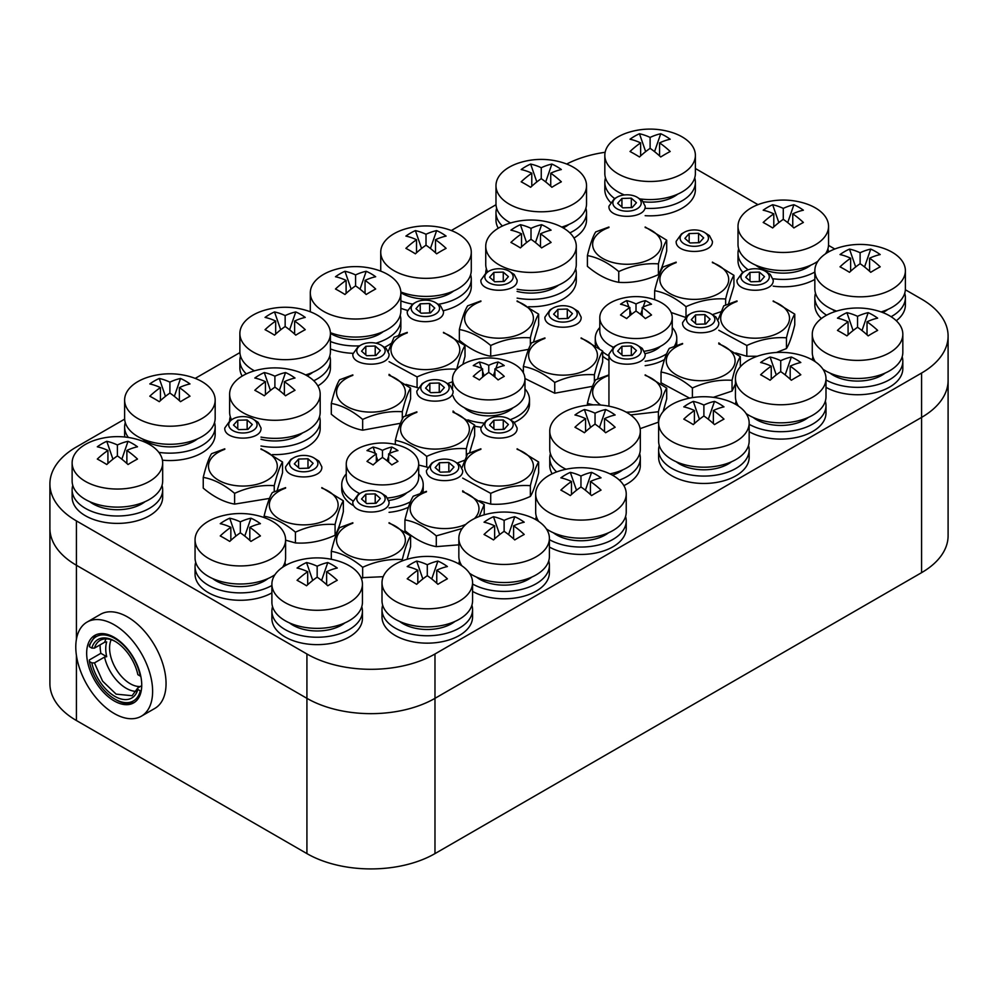 <?xml version="1.0" encoding="UTF-8"?>
<svg xmlns="http://www.w3.org/2000/svg" width="998" height="998" viewBox="0 0 998 998"><rect width="100%" height="100%" fill="white"/><g stroke="black" fill="none" stroke-linecap="round" stroke-linejoin="round"><path stroke-width="1.5" d="M124.663 419.123L76.422 446.979A90.544 52.283 0 0 0 49.9 483.943L49.9 528.304A90.544 52.283 0 0 0 76.422 565.267L306.922 698.338A90.544 52.283 0 0 0 434.978 698.338L921.578 417.401A90.544 52.283 0 0 0 948.1 380.438A90.544 52.283 0 0 1 921.578 417.401L434.978 698.338L434.978 853.602A90.544 52.283 180 0 1 306.922 853.602L76.422 720.531A90.544 52.283 180 0 1 49.9 683.555L49.9 528.304A90.544 52.283 0 0 0 76.422 565.267L76.422 639.269M49.9 483.943A90.544 52.283 0 0 0 76.422 520.906L306.922 653.989A90.544 52.283 0 0 0 434.978 653.989L921.578 373.04A90.544 52.283 0 0 0 948.1 336.077A90.544 52.283 0 0 0 921.578 299.113L905.361 289.744M834.802 249.013L828.527 245.383M757.969 204.652L695.381 168.512M605.15 152.282A90.544 52.283 0 0 0 566.689 164.034M496.018 204.727L451.321 230.526M239.907 352.593L195.209 378.392M645.17 208.283A45.272 26.135 0 0 0 695.381 182.297A45.272 26.135 0 0 0 694.72 177.869M605.487 177.869A45.272 26.135 0 0 0 604.825 182.297A45.272 26.135 0 0 0 614.668 198.565M645.17 215.68A45.272 26.135 0 0 0 695.381 189.695L695.381 182.297M604.825 182.297L604.825 189.695A45.272 26.135 0 0 0 610.339 202.182M622.465 194.136A34.406 19.86 0 0 0 623.7 195.047M643.473 201.796A34.406 19.86 0 0 0 677.742 194.136M755.636 265.106A34.406 19.86 0 0 0 810.925 265.106M563.209 227.906A34.406 19.86 0 0 0 568.897 224.438M517.114 291.404A34.406 19.86 0 0 0 558.655 285.066M400.847 292.701A34.406 19.86 0 0 0 453.653 290.979M330.425 333.369A34.406 19.86 0 0 0 383.22 331.648M612.473 475.198A34.406 19.86 0 0 0 622.69 469.896M676.245 461.762A34.406 19.86 0 0 0 731.534 461.762M753.078 417.401A34.406 19.86 0 0 0 808.368 417.401M829.912 373.04A34.406 19.86 0 0 0 885.201 373.04M832.469 309.467A34.406 19.86 0 0 0 835.413 311.463M882.806 312.574A34.406 19.86 0 0 0 887.758 309.467M289.52 622.939A34.406 19.86 0 0 0 344.809 622.939M399.649 621.455A34.406 19.86 0 0 0 454.938 621.455M476.483 577.094A34.406 19.86 0 0 0 531.772 577.094M553.316 532.732A34.406 19.86 0 0 0 608.593 532.732M307.097 375.772A34.406 19.86 0 0 0 312.798 372.304M261.002 439.27A34.406 19.86 0 0 0 302.544 432.932M142.252 438.846A34.406 19.86 0 0 0 197.542 438.846M212.686 578.578A34.406 19.86 0 0 0 267.975 578.578M89.758 501.682A34.406 19.86 0 0 0 145.047 501.682M773.051 278.741A45.272 26.135 0 0 0 814.842 272.017M828.502 251.97A45.272 26.135 0 0 0 827.903 248.839M738.657 248.839A45.272 26.135 0 0 0 738.009 253.28A45.272 26.135 0 0 0 748.176 269.784M773.213 286.152A45.272 26.135 0 0 0 814.842 279.415M738.009 253.28L738.009 260.665A45.272 26.135 0 0 0 742.849 272.429M569.87 232.871A45.272 26.135 0 0 0 586.537 212.611A45.272 26.135 0 0 0 585.876 208.183M496.642 208.183A45.272 26.135 0 0 0 495.981 212.611A45.272 26.135 0 0 0 502.406 226.035M573.987 238.06A45.272 26.135 0 0 0 586.537 220.009L586.537 212.611M495.981 212.611L495.981 220.009A45.272 26.135 0 0 0 498.276 228.23M517.114 298.115A45.272 26.135 0 0 0 576.283 273.24A45.272 26.135 0 0 0 575.634 268.799M486.4 268.799A45.272 26.135 0 0 0 485.739 273.015M528.578 306.735A45.272 26.135 0 0 0 576.283 280.625L576.283 273.24M400.859 300.885A45.272 26.135 0 0 0 412.636 304.128M438.396 304.29A45.272 26.135 0 0 0 471.281 279.153A45.272 26.135 0 0 0 470.632 274.712M400.859 308.282A45.272 26.135 0 0 0 407.371 310.366M443.411 310.677A45.272 26.135 0 0 0 471.281 286.551L471.281 279.153M330.425 341.541A45.272 26.135 0 0 0 359.567 345.857M375.872 343.187A45.272 26.135 0 0 0 400.859 319.809A45.272 26.135 0 0 0 400.198 315.38M330.425 348.938A45.272 26.135 0 0 0 352.88 353.304M384.667 347.242A45.272 26.135 0 0 0 390.979 343.499M398.601 335.353A45.272 26.135 0 0 0 400.859 327.207L400.859 319.809M619.359 480.113A45.272 26.135 0 0 0 640.317 458.07A45.272 26.135 0 0 0 639.656 453.628M550.422 453.628A45.272 26.135 0 0 0 549.761 458.07A45.272 26.135 0 0 0 556.635 471.917M623.862 485.614A45.272 26.135 0 0 0 640.317 465.455L640.317 458.07M549.761 458.07L549.761 465.455A45.272 26.135 0 0 0 552.131 473.801M659.266 445.495A45.272 26.135 0 0 0 658.618 449.936A45.272 26.135 0 0 0 671.879 468.411A45.272 26.135 0 0 0 721.217 474.087A45.272 26.135 0 0 0 749.161 449.936A45.272 26.135 0 0 0 748.5 445.495M658.618 449.936L658.618 457.321A45.272 26.135 0 0 0 671.879 475.809A45.272 26.135 0 0 0 721.217 481.473A45.272 26.135 0 0 0 749.161 457.321L749.161 449.936M749.161 424.312A45.272 26.135 0 0 0 798.338 429.651A45.272 26.135 0 0 0 825.995 405.575A45.272 26.135 0 0 0 825.334 401.134M736.1 401.134A45.272 26.135 0 0 0 735.501 404.277M749.161 431.71A45.272 26.135 0 0 0 798.338 437.049A45.272 26.135 0 0 0 825.995 412.972L825.995 405.575M825.995 379.964A45.272 26.135 0 0 0 875.171 385.29A45.272 26.135 0 0 0 902.828 361.214A45.272 26.135 0 0 0 902.167 356.785M812.933 356.785A45.272 26.135 0 0 0 812.335 359.916M825.995 387.349A45.272 26.135 0 0 0 875.171 392.688A45.272 26.135 0 0 0 902.828 368.611L902.828 361.214M891.077 316.703A45.272 26.135 0 0 0 905.386 297.641A45.272 26.135 0 0 0 904.724 293.2M815.491 293.2A45.272 26.135 0 0 0 814.842 297.641A45.272 26.135 0 0 0 826.581 315.206M896.291 320.745A45.272 26.135 0 0 0 905.386 305.026L905.386 297.641M814.842 297.641L814.842 305.026A45.272 26.135 0 0 0 821.366 318.549M272.541 606.672A45.272 26.135 0 0 0 271.893 611.1A45.272 26.135 0 0 0 285.154 629.588A45.272 26.135 0 0 0 334.492 635.252A45.272 26.135 0 0 0 362.436 611.1A45.272 26.135 0 0 0 361.775 606.672M271.893 611.1L271.893 618.498A45.272 26.135 0 0 0 285.154 636.986A45.272 26.135 0 0 0 334.492 642.65A45.272 26.135 0 0 0 362.436 618.498L362.436 611.1M382.671 605.187A45.272 26.135 0 0 0 382.009 609.628A45.272 26.135 0 0 0 395.27 628.104A45.272 26.135 0 0 0 444.609 633.78A45.272 26.135 0 0 0 472.565 609.628A45.272 26.135 0 0 0 471.904 605.187M382.009 609.628L382.009 617.014A45.272 26.135 0 0 0 395.27 635.501A45.272 26.135 0 0 0 444.609 641.165A45.272 26.135 0 0 0 472.565 617.014L472.565 609.628M472.565 584.005A45.272 26.135 0 0 0 521.742 589.344A45.272 26.135 0 0 0 549.399 565.267A45.272 26.135 0 0 0 548.738 560.826M459.504 560.826A45.272 26.135 0 0 0 458.905 563.97M472.565 591.402A45.272 26.135 0 0 0 521.742 596.742A45.272 26.135 0 0 0 549.399 572.665L549.399 565.267M549.399 539.656A45.272 26.135 0 0 0 598.575 544.983A45.272 26.135 0 0 0 626.233 520.906A45.272 26.135 0 0 0 625.571 516.477M536.338 516.477A45.272 26.135 0 0 0 535.739 519.609M549.399 547.041A45.272 26.135 0 0 0 598.575 552.381A45.272 26.135 0 0 0 626.233 528.304L626.233 520.906M313.759 380.737A45.272 26.135 0 0 0 330.425 360.478A45.272 26.135 0 0 0 329.764 356.036M240.53 356.036A45.272 26.135 0 0 0 239.869 360.478A45.272 26.135 0 0 0 246.294 373.888M317.875 385.927A45.272 26.135 0 0 0 330.425 367.875L330.425 360.478M239.869 360.478L239.869 367.875A45.272 26.135 0 0 0 242.177 376.096M261.002 445.981A45.272 26.135 0 0 0 320.183 421.106A45.272 26.135 0 0 0 319.522 416.665M230.288 416.665A45.272 26.135 0 0 0 229.627 420.882M272.466 454.589A45.272 26.135 0 0 0 320.183 428.491L320.183 421.106M158.819 452.356A45.272 26.135 0 0 0 215.169 427.019A45.272 26.135 0 0 0 214.52 422.578M125.286 422.578A45.272 26.135 0 0 0 124.625 427.019A45.272 26.135 0 0 0 128.418 437.486M162.424 460.19A45.272 26.135 0 0 0 215.169 434.404L215.169 427.019M124.625 427.019L124.625 434.404A45.272 26.135 0 0 0 124.85 437.024M195.708 562.311A45.272 26.135 0 0 0 195.059 566.739A45.272 26.135 0 0 0 208.32 585.227A45.272 26.135 0 0 0 271.893 585.489M285.553 565.442A45.272 26.135 0 0 0 284.941 562.311M195.059 566.739L195.059 574.137A45.272 26.135 0 0 0 208.32 592.625A45.272 26.135 0 0 0 271.893 592.874M72.779 485.415A45.272 26.135 0 0 0 72.13 489.856A45.272 26.135 0 0 0 85.379 508.344A45.272 26.135 0 0 0 134.73 514.007A45.272 26.135 0 0 0 162.674 489.856A45.272 26.135 0 0 0 162.013 485.415M72.13 489.856L72.13 497.254A45.272 26.135 0 0 0 85.379 515.729A45.272 26.135 0 0 0 134.73 521.405A45.272 26.135 0 0 0 162.674 497.254L162.674 489.856M602.667 351.82A40.743 23.528 0 0 0 607.208 354.926A40.743 23.528 0 0 0 608.942 355.874M645.17 361.226A40.743 23.528 0 0 0 666.602 353.841M674.361 346.269A40.743 23.528 0 0 0 676.769 338.297A40.743 23.528 0 0 0 672.24 327.519M599.798 327.519A40.743 23.528 0 0 0 595.27 338.297A40.743 23.528 0 0 0 599.124 348.29M602.667 356.249A40.743 23.528 0 0 0 607.208 359.367A40.743 23.528 0 0 0 608.942 360.315M645.17 365.655A40.743 23.528 0 0 0 664.518 359.554M676.494 345.458A40.743 23.528 0 0 0 676.769 342.738L676.769 338.297M595.27 338.297L595.27 342.738A40.743 23.528 0 0 0 595.594 345.695M611.724 346.406A28.069 16.205 0 0 0 612.934 347.516M645.145 353.616A28.069 16.205 0 0 0 660.314 346.406M464.457 407.77A28.069 16.205 0 0 0 513.059 407.77M358.17 492.8A28.069 16.205 0 0 0 359.33 493.848M388.871 500.46A28.069 16.205 0 0 0 406.772 492.8M467.875 419.859A40.743 23.528 0 0 0 483.132 422.965M510.19 419.671A40.743 23.528 0 0 0 529.501 399.662A40.743 23.528 0 0 0 524.973 388.883M453.08 411.026A40.743 23.528 0 0 0 454.452 412.349M474.624 426.158A40.743 23.528 0 0 0 480.949 427.181M514.319 422.416A40.743 23.528 0 0 0 529.501 404.09L529.501 399.662M389.058 507.895A40.743 23.528 0 0 0 410.465 501.782M420.37 493.324A40.743 23.528 0 0 0 423.214 484.679A40.743 23.528 0 0 0 418.686 473.9M346.256 473.9A40.743 23.528 0 0 0 341.728 484.679A40.743 23.528 0 0 0 352.93 500.884M389.058 512.336A40.743 23.528 0 0 0 408.456 507.234M422.803 492.476A40.743 23.528 0 0 0 423.214 489.12L423.214 484.679M341.728 484.679L341.728 489.12A40.743 23.528 0 0 0 352.83 505.262M608.942 227.02L595.694 231.923C592.937 236.326 590.18 244.211 587.41 255.588C597.839 257.434 608.281 262.761 618.76 271.568C631.934 265.543 645.157 262.985 658.406 263.871C661.163 252.544 663.932 244.647 666.701 240.206L645.17 226.983M645.17 227.507A34.406 19.86 180 0 1 659.666 238.073A34.406 19.86 180 0 1 640.479 262.699A34.406 19.86 180 0 1 596.492 253.529A34.406 19.86 180 0 1 608.942 227.507M587.41 255.588L587.41 266.341C597.839 275.124 608.281 280.45 618.76 282.322C631.934 283.232 645.145 280.675 658.406 274.625C661.163 270.233 663.932 262.337 666.701 250.96L666.701 240.206M618.76 282.322L618.76 271.568M658.406 274.625L658.406 263.871M676.17 262.137L662.922 267.04C660.165 271.444 657.408 279.328 654.638 290.705C665.067 292.551 675.521 297.878 686 306.685C699.161 300.66 712.385 298.103 725.633 298.988C728.39 287.661 731.16 279.764 733.929 275.323L712.397 262.1M712.397 262.636A34.406 19.86 180 0 1 726.906 273.19A34.406 19.86 180 0 1 707.707 297.816A34.406 19.86 180 0 1 663.72 288.647A34.406 19.86 180 0 1 676.17 262.636M728.54 303.854L733.929 286.077L733.929 275.323M712.422 314.632L720.855 311.75M671.13 312.499L685.152 317.264M654.638 299.687L654.638 290.705M686 316.528L686 306.685M725.633 305.039L725.633 298.988M718.797 330.263L746.816 345.495C759.989 339.47 773.2 336.912 786.461 337.811C789.218 326.471 791.988 318.587 794.757 314.145L773.213 300.922M773.213 301.446A34.406 19.86 180 0 1 787.721 312.012A34.406 19.86 180 0 1 768.535 336.625A34.406 19.86 180 0 1 724.548 327.469A34.406 19.86 180 0 1 736.998 301.446M718.086 319.759L723.75 305.85L736.998 300.947M776.369 352.494L786.461 348.564C789.218 344.16 791.988 336.276 794.757 324.899L794.757 314.145M735.638 352.955L746.816 356.249L757.357 356.236M718.797 342.925L720.157 343.961M746.816 356.249L746.816 345.495M786.461 348.564L786.461 337.811M682.582 343.462L669.334 348.364C666.577 352.768 663.807 360.652 661.038 372.029C671.467 373.876 681.921 379.203 692.4 388.01C705.561 381.985 718.785 379.427 732.045 380.313C734.802 368.986 737.559 361.089 740.329 356.648L718.797 343.424M718.797 343.961A34.406 19.86 180 0 1 733.305 354.515A34.406 19.86 180 0 1 714.106 379.14A34.406 19.86 180 0 1 670.132 369.971A34.406 19.86 180 0 1 682.582 343.961M713.32 397.341L732.045 391.066L735.451 383.906M661.038 372.029L661.038 382.783L689.568 398.152M692.4 397.641L692.4 388.01M740.329 366.815L740.329 356.648M732.045 391.066L732.045 380.313M608.942 374.886L595.694 379.789C592.937 384.18 590.18 392.077 587.41 403.454L593.249 404.876M630.611 414.943L658.406 411.737C661.163 400.398 663.932 392.513 666.701 388.072L645.17 374.849M645.17 375.373A34.406 19.86 180 0 1 659.666 385.939A34.406 19.86 180 0 1 626.145 412.124M600.759 405.076A34.406 19.86 180 0 1 608.942 375.373M640.117 428.666L658.643 422.104M663.134 411.6L666.701 398.826L666.701 388.072M587.41 405.25L587.41 403.454M658.406 422.491L658.406 411.737M544.92 337.923L531.672 342.813C528.915 347.217 526.158 355.101 523.376 366.491C533.805 368.324 544.259 373.651 554.738 382.459C567.912 376.446 581.123 373.876 594.384 374.774C597.141 363.434 599.898 355.55 602.667 351.109L581.135 337.885M581.135 338.409A34.406 19.86 180 0 1 595.644 348.976A34.406 19.86 180 0 1 576.457 373.589A34.406 19.86 180 0 1 532.47 364.432A34.406 19.86 180 0 1 544.92 338.409M597.54 378.978L602.667 361.862L602.667 351.109M524.96 378.529L554.738 393.212L592.538 386.326M523.376 372.853L523.376 366.491M554.738 393.212L554.738 382.459M594.384 382.172L594.384 374.774M480.886 300.947L467.638 305.85C464.893 310.253 462.124 318.137 459.354 329.515C469.784 331.361 480.238 336.688 490.717 345.495C503.878 339.47 517.101 336.912 530.362 337.811C533.107 326.471 535.876 318.587 538.646 314.145L517.114 300.922M517.114 301.446A34.406 19.86 180 0 1 531.622 312.012A34.406 19.86 180 0 1 512.423 336.625A34.406 19.86 180 0 1 468.436 327.469A34.406 19.86 180 0 1 480.886 301.446M533.518 342.015L538.646 324.899L538.646 314.145M459.354 329.515L459.354 340.268C469.784 349.051 480.238 354.377 490.717 356.249L528.503 349.362M490.717 356.249L490.717 345.495M530.362 345.208L530.362 337.811M389.058 361.675L417.077 376.92C430.25 370.894 443.461 368.337 456.722 369.235C459.479 357.895 462.249 349.999 465.018 345.558L443.474 332.334M443.474 332.87A34.406 19.86 180 0 1 457.982 343.424A34.406 19.86 180 0 1 438.796 368.05A34.406 19.86 180 0 1 394.809 358.881A34.406 19.86 180 0 1 407.259 332.87M388.347 351.171L394.01 337.274L407.259 332.371M462.897 364.345L465.018 356.311L465.018 345.558M405.899 384.38L417.8 387.711M447.653 383.569L452.531 381.747M389.058 374.35L390.418 375.385M417.077 387.673L417.077 376.92M352.83 374.886L339.594 379.789C336.837 384.18 334.068 392.077 331.299 403.454C341.728 405.288 352.182 410.615 362.661 419.434C375.822 413.409 389.045 410.839 402.306 411.737C405.063 400.398 407.82 392.513 410.59 388.072L389.058 374.849M389.058 375.373A34.406 19.86 180 0 1 403.566 385.939A34.406 19.86 180 0 1 384.367 410.552A34.406 19.86 180 0 1 340.393 401.396A34.406 19.86 180 0 1 352.83 375.373M405.462 415.954L410.59 398.826L410.59 388.072M331.299 403.454L331.299 414.207C341.728 422.99 352.182 428.317 362.661 430.188L400.46 423.289M362.661 430.188L362.661 419.434M402.306 419.135L402.306 411.737M416.865 411.85L403.616 416.752C400.859 421.144 398.102 429.04 395.333 440.417C405.749 442.264 416.203 447.591 426.682 456.398C439.856 450.372 453.067 447.803 466.328 448.701C469.085 437.361 471.842 429.477 474.624 425.036L453.08 411.812M453.08 412.336A34.406 19.86 180 0 1 467.588 422.903A34.406 19.86 180 0 1 448.401 447.528A34.406 19.86 180 0 1 404.415 438.359A34.406 19.86 180 0 1 416.865 412.336M469.497 452.917L474.624 435.789L474.624 425.036M418.686 465.043L427.406 467.189M457.259 463.047L464.482 460.265M395.333 444.434L395.333 440.417M426.682 467.151L426.682 456.398M466.328 456.111L466.328 448.701M462.685 478.117L490.717 493.361C503.878 487.336 517.101 484.779 530.362 485.677C533.107 474.337 535.876 466.44 538.646 461.999L517.114 448.788M517.114 449.312A34.406 19.86 180 0 1 531.622 459.878A34.406 19.86 180 0 1 512.423 484.492A34.406 19.86 180 0 1 468.436 475.322A34.406 19.86 180 0 1 480.886 449.312M461.987 467.625L467.638 453.716L480.886 448.813M479.527 500.821L490.717 504.115C503.878 505.025 517.101 502.468 530.362 496.43C533.107 492.026 535.876 484.142 538.646 472.753L538.646 461.999M462.685 490.791L464.058 491.827M490.717 504.115L490.717 493.361M530.362 496.43L530.362 485.677M426.47 491.328L413.222 496.231C410.465 500.622 407.708 508.518 404.926 519.896C415.355 521.729 425.809 527.056 436.288 535.876L462.186 528.478M479.14 516.515L484.217 504.514L462.685 491.29M462.685 491.814A34.406 19.86 180 0 1 477.194 502.381A34.406 19.86 180 0 1 474.437 518.586M465.916 524.287A34.406 19.86 180 0 1 416.403 520.12A34.406 19.86 180 0 1 426.47 491.814M404.926 519.896L404.926 530.649C415.355 539.431 425.809 544.758 436.288 546.63L458.843 544.833M436.288 546.63L436.288 535.876M484.217 514.843L484.217 504.514M352.83 522.752L339.594 527.643C336.837 532.046 334.068 539.93 331.299 551.32C341.728 553.154 352.182 558.481 362.661 567.288C375.822 561.263 389.045 558.705 402.306 559.604C405.063 548.264 407.82 540.38 410.59 535.938L389.058 522.715M389.058 523.239A34.406 19.86 180 0 1 403.566 533.805A34.406 19.86 180 0 1 384.367 558.418A34.406 19.86 180 0 1 340.393 549.262A34.406 19.86 180 0 1 352.83 523.239M407.084 559.292L410.59 546.692L410.59 535.938M361.039 577.705L383.22 576.694M331.299 559.279L331.299 551.32M362.661 578.042L362.661 567.288M402.306 560.876L402.306 559.604M285.603 487.635L272.367 492.525C269.61 496.929 266.84 504.813 264.071 516.203C274.5 518.037 284.954 523.364 295.433 532.171C308.594 526.146 321.818 523.588 335.079 524.486C337.835 513.147 340.592 505.262 343.362 500.821L321.83 487.598M321.83 488.122A34.406 19.86 180 0 1 336.338 498.688A34.406 19.86 180 0 1 317.139 523.301A34.406 19.86 180 0 1 273.153 514.145A34.406 19.86 180 0 1 285.603 488.122M285.603 540.168L295.433 542.924C308.594 543.848 321.818 541.278 335.079 535.24C337.835 530.836 340.592 522.952 343.362 511.575L343.362 500.821M264.071 517.538L264.071 516.203M295.433 542.924L295.433 532.171M335.079 535.24L335.079 524.486M224.787 448.813L211.539 453.716C208.782 458.119 206.012 466.004 203.243 477.381C213.672 479.227 224.126 484.554 234.605 493.361C247.778 487.336 260.989 484.779 274.25 485.677C277.007 474.337 279.764 466.44 282.534 461.999L261.002 448.788M261.002 449.312A34.406 19.86 180 0 1 275.51 459.878A34.406 19.86 180 0 1 256.311 484.492A34.406 19.86 180 0 1 212.337 475.322A34.406 19.86 180 0 1 224.787 449.312M277.145 490.529L282.534 472.753L282.534 461.999M203.243 477.381L203.243 488.134C213.672 496.917 224.126 502.244 234.605 504.115L269.46 498.426M234.605 504.115L234.605 493.361M274.25 491.715L274.25 485.677M137.849 689.443A33.77 19.498 -120 0 1 114.832 696.355A33.77 19.498 -120 0 1 91.828 662.884L94.448 662.909L102.582 681.123L116.117 694.134L132.098 695.718L137.799 687.946L137.849 689.443L140.294 690.865A37.126 21.432 60 0 1 114.832 699.087A37.126 21.432 60 0 1 89.383 661.462L89.346 659.965L100.86 653.316L106.699 656.684A30.963 17.877 60 0 1 106.699 641.901L104.553 642.288L94.448 648.126L91.828 648.101L89.383 646.679A37.126 21.432 60 0 1 114.832 638.458A37.126 21.432 60 0 1 140.294 676.083L140.755 676.083M94.448 662.909L104.553 657.071A31.961 18.451 -120 0 0 126.235 688.296A31.961 18.451 -120 0 0 136.339 691.377M141.728 685.676L137.799 687.946M140.319 686.487A29.154 16.829 60 0 1 130.202 683.705A29.154 16.829 60 0 1 111.19 639.718M104.553 657.071L106.699 656.684M106.013 638.857L104.553 642.288M89.383 646.679L89.346 645.182L95.708 634.915M254.789 420.333A14.184 8.196 180 0 1 251.434 431.336A14.184 8.196 180 0 1 232.185 430.175A14.184 8.196 180 0 1 232.858 418.998A14.184 8.196 180 0 1 252.931 418.998A14.184 8.196 180 0 1 254.789 420.333M252.931 418.998L258.07 422.291L261.002 427.992C262.125 441.49 223.664 441.49 224.787 427.992L230.089 420.607L232.858 418.998M315.618 459.142A14.184 8.196 180 0 1 312.262 470.145A14.184 8.196 180 0 1 293.013 468.985A14.184 8.196 180 0 1 293.686 457.82A14.184 8.196 180 0 1 313.746 457.82A14.184 8.196 180 0 1 315.618 459.142M313.746 457.82L318.898 461.113L321.83 466.815C322.953 480.3 284.492 480.3 285.603 466.815L290.917 459.417L293.686 457.82M382.845 494.26A14.184 8.196 180 0 1 379.49 505.262A14.184 8.196 180 0 1 360.241 504.102A14.184 8.196 180 0 1 360.914 492.937A14.184 8.196 180 0 1 380.974 492.937A14.184 8.196 180 0 1 382.845 494.26M380.974 492.937L386.126 496.231L389.058 501.932C390.181 515.417 351.72 515.417 352.83 501.932L358.145 494.534L360.914 492.937M456.473 462.835A14.184 8.196 180 0 1 453.117 473.85A14.184 8.196 180 0 1 433.868 472.678A14.184 8.196 180 0 1 434.542 461.513A14.184 8.196 180 0 1 454.614 461.513A14.184 8.196 180 0 1 456.473 462.835M454.614 461.513L459.754 464.806L462.685 470.507C463.808 483.993 425.348 483.993 426.47 470.507L431.772 463.109L434.542 461.513M510.889 420.333A14.184 8.196 180 0 1 507.545 431.336A14.184 8.196 180 0 1 488.296 430.175A14.184 8.196 180 0 1 488.97 418.998A14.184 8.196 180 0 1 509.03 418.998A14.184 8.196 180 0 1 510.889 420.333M509.03 418.998L514.182 422.291L517.114 427.992C518.236 441.49 479.764 441.49 480.886 427.992L486.188 420.607L488.97 418.998M446.867 383.369A14.184 8.196 180 0 1 443.511 394.372A14.184 8.196 180 0 1 424.262 393.212A14.184 8.196 180 0 1 424.936 382.034A14.184 8.196 180 0 1 445.008 382.034A14.184 8.196 180 0 1 446.867 383.369M445.008 382.034L450.148 385.328L453.08 391.029C454.202 404.514 415.742 404.514 416.865 391.029L422.166 383.644L424.936 382.034M382.845 346.393A14.184 8.196 180 0 1 379.49 357.409A14.184 8.196 180 0 1 360.241 356.236A14.184 8.196 180 0 1 360.914 345.071A14.184 8.196 180 0 1 380.974 345.071A14.184 8.196 180 0 1 382.845 346.393M380.974 345.071L386.126 348.364L389.058 354.065C390.181 367.551 351.72 367.551 352.83 354.065L358.145 346.668L360.914 345.071M437.261 303.891A14.184 8.196 180 0 1 433.918 314.894A14.184 8.196 180 0 1 414.657 313.734A14.184 8.196 180 0 1 415.33 302.556A14.184 8.196 180 0 1 435.402 302.556A14.184 8.196 180 0 1 437.261 303.891M435.402 302.556L440.555 305.85L443.474 311.551C444.597 325.049 406.136 325.049 407.259 311.551L412.561 304.165L415.33 302.556M510.889 272.466A14.184 8.196 180 0 1 507.545 283.469A14.184 8.196 180 0 1 488.296 282.309A14.184 8.196 180 0 1 488.97 271.144A14.184 8.196 180 0 1 509.03 271.144A14.184 8.196 180 0 1 510.889 272.466M509.03 271.144L514.182 274.438L517.114 280.139C518.236 293.624 479.764 293.624 480.886 280.139L486.188 272.741L488.97 271.144M574.923 309.43A14.184 8.196 180 0 1 571.567 320.445A14.184 8.196 180 0 1 552.318 319.273A14.184 8.196 180 0 1 552.992 308.108A14.184 8.196 180 0 1 573.064 308.108A14.184 8.196 180 0 1 574.923 309.43M573.064 308.108L578.204 311.401L581.135 317.102C582.258 330.588 543.798 330.588 544.92 317.102L550.222 309.704L552.992 308.108M638.945 346.393A14.184 8.196 180 0 1 635.601 357.409A14.184 8.196 180 0 1 616.352 356.236A14.184 8.196 180 0 1 617.026 345.071A14.184 8.196 180 0 1 637.086 345.071A14.184 8.196 180 0 1 638.945 346.393M637.086 345.071L642.238 348.364L645.17 354.065C646.28 367.551 607.819 367.551 608.942 354.065L614.244 346.668L617.026 345.071M712.584 314.981A14.184 8.196 180 0 1 709.229 325.984A14.184 8.196 180 0 1 689.98 324.824A14.184 8.196 180 0 1 690.653 313.646A14.184 8.196 180 0 1 710.713 313.646A14.184 8.196 180 0 1 712.584 314.981M710.713 313.646L715.865 316.94L718.797 322.641C719.92 336.139 681.459 336.139 682.582 322.641L687.884 315.256L690.653 313.646M767 272.466A14.184 8.196 180 0 1 763.657 283.469A14.184 8.196 180 0 1 744.408 282.309A14.184 8.196 180 0 1 745.069 271.144A14.184 8.196 180 0 1 765.142 271.144A14.184 8.196 180 0 1 767 272.466M765.142 271.144L770.294 274.438L773.213 280.139C774.336 293.624 735.875 293.624 736.998 280.139L742.3 272.741L745.069 271.144M706.172 233.657A14.184 8.196 180 0 1 702.829 244.66A14.184 8.196 180 0 1 683.58 243.5A14.184 8.196 180 0 1 684.254 232.322A14.184 8.196 180 0 1 704.314 232.322A14.184 8.196 180 0 1 706.172 233.657M704.314 232.322L709.466 235.615L712.397 241.316C713.508 254.814 675.047 254.814 676.17 241.316L681.472 233.931L684.254 232.322M638.945 198.54A14.184 8.196 180 0 1 635.601 209.543A14.184 8.196 180 0 1 616.352 208.382A14.184 8.196 180 0 1 617.026 197.205A14.184 8.196 180 0 1 637.086 197.205A14.184 8.196 180 0 1 638.945 198.54M637.086 197.205L642.238 200.498L645.17 206.199C646.28 219.697 607.819 219.697 608.942 206.199L614.244 198.814L617.026 197.205M408.082 449.225A36.215 20.908 180 0 1 418.686 464.008A36.215 20.908 180 0 1 382.471 484.916A36.215 20.908 180 0 1 346.256 464.008A36.215 20.908 180 0 1 365.48 445.545A57.946 57.946 0 0 1 399.45 445.545A36.215 20.908 180 0 1 408.082 449.225M391.815 464.943A57.784 33.358 -120 0 0 382.471 457.446A57.784 33.358 120 0 0 373.115 464.943A57.273 14.833 -139.1 0 0 366.977 461.4A57.784 33.358 -60 0 1 376.321 453.903A57.784 33.358 -120 0 0 366.977 450.597A57.273 44.349 -89.9 0 1 373.115 447.054A57.784 33.358 60 0 1 382.471 450.348A57.784 33.358 -60 0 1 391.815 447.054A57.273 44.349 89.9 0 1 397.965 450.597A57.784 33.358 120 0 0 388.621 453.903A57.784 33.358 60 0 1 397.965 461.4A57.273 14.833 139.1 0 0 391.815 464.943M418.686 464.008L418.686 477.294A36.215 20.908 180 0 1 387.711 497.977M359.779 493.586A36.215 20.908 180 0 1 346.256 477.294L346.256 464.008M514.369 364.208A36.215 20.908 180 0 1 524.973 378.991A36.215 20.908 180 0 1 488.758 399.899A36.215 20.908 180 0 1 452.531 378.991A36.215 20.908 180 0 1 471.767 360.528A57.946 57.946 0 0 1 505.736 360.515A36.215 20.908 180 0 1 514.369 364.208M498.102 379.926A57.784 33.358 -120 0 0 488.758 372.429A57.784 33.358 120 0 0 479.402 379.926A57.273 14.833 -139.1 0 0 473.264 376.371A57.784 33.358 -60 0 1 482.608 368.873A57.784 33.358 -120 0 0 473.264 365.58A57.273 44.349 -89.9 0 1 479.402 362.024A57.784 33.358 60 0 1 488.758 365.33A57.784 33.358 -60 0 1 498.102 362.024A57.273 44.349 89.9 0 1 504.252 365.58A57.784 33.358 120 0 0 494.908 368.873A57.784 33.358 60 0 1 504.252 376.371A57.273 14.833 139.1 0 0 498.102 379.926M524.973 378.991L524.973 392.264A36.215 20.908 180 0 1 491.902 413.097A36.215 20.908 180 0 1 453.08 395.882M661.624 302.843A36.215 20.908 180 0 1 672.24 317.626A36.215 20.908 180 0 1 636.013 338.534A36.215 20.908 180 0 1 599.798 317.626A36.215 20.908 180 0 1 619.022 299.163A57.946 57.946 0 0 1 653.004 299.151A36.215 20.908 180 0 1 661.624 302.843M645.369 318.562A57.784 33.358 -120 0 0 636.013 311.064A57.784 33.358 120 0 0 626.669 318.562A57.273 14.833 -139.1 0 0 620.519 315.006A57.784 33.358 -60 0 1 629.875 307.509A57.784 33.358 -120 0 0 620.519 304.215A57.273 44.349 -89.9 0 1 626.669 300.66A57.784 33.358 60 0 1 636.013 303.966A57.784 33.358 -60 0 1 645.369 300.66A57.273 44.349 89.9 0 1 651.519 304.215A57.784 33.358 120 0 0 642.163 307.509A57.784 33.358 60 0 1 651.519 315.006A57.273 14.833 139.1 0 0 645.369 318.562M672.24 317.626L672.24 330.899A36.215 20.908 180 0 1 644.483 351.234M613.371 347.217A36.215 20.908 180 0 1 599.798 330.899L599.798 317.626M138.622 439.819A45.272 26.135 180 0 1 149.413 444.422A45.272 26.135 180 0 1 162.674 462.91A45.272 26.135 180 0 1 117.402 489.045A45.272 26.135 180 0 1 72.13 462.91A45.272 26.135 180 0 1 96.157 439.819A72.442 72.442 0 0 1 138.635 439.819M128.018 464.519A72.13 41.642 -120 0 0 117.402 455.911A72.13 41.642 120 0 0 106.774 464.519A71.557 18.538 -139.1 0 0 97.305 459.055A72.13 41.642 -60 0 1 107.921 450.447A72.13 41.642 -120 0 0 97.305 446.792A71.557 55.414 -89.9 0 1 106.774 441.316A72.13 41.642 60 0 1 117.402 444.971A72.13 41.642 -60 0 1 128.018 441.316A71.557 55.414 89.9 0 1 137.499 446.792A72.13 41.642 120 0 0 126.871 450.447A72.13 41.642 60 0 1 137.499 459.055A71.557 18.538 139.1 0 0 128.018 464.519M162.674 462.91L162.674 480.986A45.272 26.135 180 0 1 117.402 507.121A45.272 26.135 180 0 1 72.13 480.986L72.13 462.91M272.342 521.318A45.272 26.135 180 0 1 285.603 539.793A45.272 26.135 180 0 1 240.331 565.941A45.272 26.135 180 0 1 195.059 539.793A45.272 26.135 180 0 1 219.086 516.715A72.442 72.442 0 0 1 261.563 516.715A45.272 26.135 180 0 1 272.342 521.318M250.947 541.415A72.13 41.642 -120 0 0 240.331 532.807A72.13 41.642 120 0 0 229.715 541.415A71.557 18.538 -139.1 0 0 220.234 535.938A72.13 41.642 -60 0 1 230.85 527.331A72.13 41.642 -120 0 0 220.234 523.676A71.557 55.414 -89.9 0 1 229.715 518.212A72.13 41.642 60 0 1 240.331 521.854A72.13 41.642 -60 0 1 250.947 518.212A71.557 55.414 89.9 0 1 260.428 523.676A72.13 41.642 120 0 0 249.812 527.331A72.13 41.642 60 0 1 260.428 535.938A71.557 18.538 139.1 0 0 250.947 541.415M285.603 539.793L285.603 557.87A45.272 26.135 180 0 1 282.559 567.301M274.937 574.723A45.272 26.135 180 0 1 224.787 582.42A45.272 26.135 180 0 1 195.059 557.87L195.059 539.793M201.908 381.585A45.272 26.135 180 0 1 215.169 400.061A45.272 26.135 180 0 1 169.897 426.208A45.272 26.135 180 0 1 124.625 400.061A45.272 26.135 180 0 1 148.665 376.982A72.442 72.442 0 0 1 191.129 376.982A45.272 26.135 180 0 1 201.908 381.585M180.526 401.683A72.13 41.642 -120 0 0 169.897 393.075A72.13 41.642 120 0 0 159.281 401.683A71.557 18.538 -139.1 0 0 149.8 396.206A72.13 41.642 -60 0 1 160.429 387.598A72.13 41.642 -120 0 0 149.8 383.943A71.557 55.414 -89.9 0 1 159.281 378.479A72.13 41.642 60 0 1 169.897 382.134A72.13 41.642 -60 0 1 180.526 378.479A71.557 55.414 89.9 0 1 189.994 383.943A72.13 41.642 120 0 0 179.378 387.598A72.13 41.642 60 0 1 189.994 396.206A71.557 18.538 139.1 0 0 180.526 401.683M215.169 400.061L215.169 418.137A45.272 26.135 180 0 1 169.897 444.285A45.272 26.135 180 0 1 124.625 418.137L124.625 400.061M306.922 375.672A45.272 26.135 180 0 1 320.183 394.148A45.272 26.135 180 0 1 274.899 420.295A45.272 26.135 180 0 1 229.627 394.148A45.272 26.135 180 0 1 253.667 371.069A72.442 72.442 0 0 1 296.132 371.069A45.272 26.135 180 0 1 306.922 375.672M285.528 395.769A72.13 41.642 -120 0 0 274.899 387.162A72.13 41.642 120 0 0 264.283 395.769A71.557 18.538 -139.1 0 0 254.814 390.293A72.13 41.642 -60 0 1 265.431 381.685A72.13 41.642 -120 0 0 254.814 378.03A71.557 55.414 -89.9 0 1 264.283 372.566A72.13 41.642 60 0 1 274.899 376.209A72.13 41.642 -60 0 1 285.528 372.566A71.557 55.414 89.9 0 1 294.996 378.03A72.13 41.642 120 0 0 284.38 381.685A72.13 41.642 60 0 1 294.996 390.293A71.557 18.538 139.1 0 0 285.528 395.769M320.183 394.148L320.183 412.224A45.272 26.135 180 0 1 261.002 437.099M231.548 419.759A45.272 26.135 180 0 1 229.627 412.224L229.627 394.148M317.164 315.044A45.272 26.135 180 0 1 330.425 333.532A45.272 26.135 180 0 1 285.154 359.667A45.272 26.135 180 0 1 239.869 333.532A45.272 26.135 180 0 1 263.909 310.44A72.442 72.442 0 0 1 306.386 310.44A45.272 26.135 180 0 1 317.164 315.044M295.77 335.141A72.13 41.642 -120 0 0 285.154 326.533A72.13 41.642 120 0 0 274.525 335.141A71.557 18.538 -139.1 0 0 265.056 329.677A72.13 41.642 -60 0 1 275.673 321.057A72.13 41.642 -120 0 0 265.056 317.414A71.557 55.414 -89.9 0 1 274.525 311.937A72.13 41.642 60 0 1 285.154 315.593A72.13 41.642 -60 0 1 295.77 311.937A71.557 55.414 89.9 0 1 305.251 317.414A72.13 41.642 120 0 0 294.622 321.057A72.13 41.642 60 0 1 305.251 329.677A71.557 18.538 139.1 0 0 295.77 335.141M330.425 333.532L330.425 351.608A45.272 26.135 180 0 1 305.588 374.924M254.465 370.832A45.272 26.135 180 0 1 239.869 351.608L239.869 333.532M612.972 475.472A45.272 26.135 180 0 1 626.233 493.96A45.272 26.135 180 0 1 580.961 520.095A45.272 26.135 180 0 1 535.677 493.96A45.272 26.135 180 0 1 559.716 470.881A72.442 72.442 0 0 1 602.181 470.869A45.272 26.135 180 0 1 612.972 475.472M591.577 495.569A72.13 41.642 -120 0 0 580.961 486.962A72.13 41.642 120 0 0 570.332 495.569A71.557 18.538 -139.1 0 0 560.864 490.105A72.13 41.642 -60 0 1 571.48 481.498A72.13 41.642 -120 0 0 560.864 477.842A71.557 55.414 -89.9 0 1 570.332 472.366A72.13 41.642 60 0 1 580.961 476.021A72.13 41.642 -60 0 1 591.577 472.366A71.557 55.414 89.9 0 1 601.046 477.842A72.13 41.642 120 0 0 590.429 481.498A72.13 41.642 60 0 1 601.046 490.105A71.557 18.538 139.1 0 0 591.577 495.569M626.233 493.96L626.233 512.036A45.272 26.135 180 0 1 596.492 536.587A45.272 26.135 180 0 1 546.343 528.89M538.733 521.467A45.272 26.135 180 0 1 535.677 512.036L535.677 493.96M536.138 519.833A45.272 26.135 180 0 1 549.399 538.321A45.272 26.135 180 0 1 504.127 564.456A45.272 26.135 180 0 1 458.843 538.321A45.272 26.135 180 0 1 482.882 515.23A72.442 72.442 0 0 1 525.347 515.23A45.272 26.135 180 0 1 536.138 519.833M514.743 539.93A72.13 41.642 -120 0 0 504.127 531.323A72.13 41.642 120 0 0 493.499 539.93A71.557 18.538 -139.1 0 0 484.03 534.466A72.13 41.642 -60 0 1 494.646 525.846A72.13 41.642 -120 0 0 484.03 522.204A71.557 55.414 -89.9 0 1 493.499 516.727A72.13 41.642 60 0 1 504.127 520.382A72.13 41.642 -60 0 1 514.743 516.727A71.557 55.414 89.9 0 1 524.212 522.204A72.13 41.642 120 0 0 513.596 525.846A72.13 41.642 60 0 1 524.212 534.466A71.557 18.538 139.1 0 0 514.743 539.93M549.399 538.321L549.399 556.397A45.272 26.135 180 0 1 519.659 580.948A45.272 26.135 180 0 1 469.509 573.251M461.899 565.829A45.272 26.135 180 0 1 458.843 556.397L458.843 538.321M459.305 564.194A45.272 26.135 180 0 1 472.565 582.682A45.272 26.135 180 0 1 427.294 608.817A45.272 26.135 180 0 1 382.009 582.682A45.272 26.135 180 0 1 406.049 559.591A72.442 72.442 0 0 1 448.526 559.591A45.272 26.135 180 0 1 459.305 564.194M437.91 584.292A72.13 41.642 -120 0 0 427.294 575.684A72.13 41.642 120 0 0 416.665 584.292A71.557 18.538 -139.1 0 0 407.196 578.815A72.13 41.642 -60 0 1 417.813 570.207A72.13 41.642 -120 0 0 407.196 566.552A71.557 55.414 -89.9 0 1 416.665 561.088A72.13 41.642 60 0 1 427.294 564.743A72.13 41.642 -60 0 1 437.91 561.088A71.557 55.414 89.9 0 1 447.391 566.552A72.13 41.642 120 0 0 436.762 570.207A72.13 41.642 60 0 1 447.391 578.815A71.557 18.538 139.1 0 0 437.91 584.292M472.565 582.682L472.565 600.759A45.272 26.135 180 0 1 427.294 626.894A45.272 26.135 180 0 1 382.009 600.759L382.009 582.682M349.175 565.679A45.272 26.135 180 0 1 362.436 584.154A45.272 26.135 180 0 1 317.164 610.289A45.272 26.135 180 0 1 271.893 584.154A45.272 26.135 180 0 1 295.919 561.076A72.442 72.442 0 0 1 338.397 561.076A45.272 26.135 180 0 1 349.175 565.679M327.781 585.764A72.13 41.642 -120 0 0 317.164 577.156A72.13 41.642 120 0 0 306.548 585.764A71.557 18.538 -139.1 0 0 297.067 580.3A72.13 41.642 -60 0 1 307.683 571.692A72.13 41.642 -120 0 0 297.067 568.037A71.557 55.414 -89.9 0 1 306.548 562.56A72.13 41.642 60 0 1 317.164 566.215A72.13 41.642 -60 0 1 327.781 562.56A71.557 55.414 89.9 0 1 337.262 568.037A72.13 41.642 120 0 0 326.633 571.692A72.13 41.642 60 0 1 337.262 580.3A71.557 18.538 139.1 0 0 327.781 585.764M362.436 584.154L362.436 602.231A45.272 26.135 180 0 1 317.164 628.366A45.272 26.135 180 0 1 271.893 602.231L271.893 584.154M892.125 252.207A45.272 26.135 180 0 1 905.386 270.683A45.272 26.135 180 0 1 860.114 296.83A45.272 26.135 180 0 1 814.842 270.683A45.272 26.135 180 0 1 838.869 247.604A72.442 72.442 0 0 1 881.346 247.604A45.272 26.135 180 0 1 892.125 252.207M870.73 272.304A72.13 41.642 -120 0 0 860.114 263.697A72.13 41.642 120 0 0 849.498 272.304A71.557 18.538 -139.1 0 0 840.017 266.828A72.13 41.642 -60 0 1 850.633 258.22A72.13 41.642 -120 0 0 840.017 254.565A71.557 55.414 -89.9 0 1 849.498 249.101A72.13 41.642 60 0 1 860.114 252.744A72.13 41.642 -60 0 1 870.73 249.101A71.557 55.414 89.9 0 1 880.211 254.565A72.13 41.642 120 0 0 869.595 258.22A72.13 41.642 60 0 1 880.211 266.828A71.557 18.538 139.1 0 0 870.73 272.304M905.386 270.683L905.386 288.759A45.272 26.135 180 0 1 881.072 311.937M836.598 311.102A45.272 26.135 180 0 1 814.842 288.759L814.842 270.683M889.567 315.78A45.272 26.135 180 0 1 902.828 334.268A45.272 26.135 180 0 1 857.556 360.403A45.272 26.135 180 0 1 812.272 334.268A45.272 26.135 180 0 1 836.312 311.189A72.442 72.442 0 0 1 878.789 311.176A45.272 26.135 180 0 1 889.567 315.78M868.173 335.877A72.13 41.642 -120 0 0 857.556 327.269A72.13 41.642 120 0 0 846.928 335.877A71.557 18.538 -139.1 0 0 837.459 330.413A72.13 41.642 -60 0 1 848.075 321.805A72.13 41.642 -120 0 0 837.459 318.15A71.557 55.414 -89.9 0 1 846.928 312.673A72.13 41.642 60 0 1 857.556 316.329A72.13 41.642 -60 0 1 868.173 312.673A71.557 55.414 89.9 0 1 877.641 318.15A72.13 41.642 120 0 0 867.025 321.805A72.13 41.642 60 0 1 877.641 330.413A71.557 18.538 139.1 0 0 868.173 335.877M902.828 334.268L902.828 352.344A45.272 26.135 180 0 1 873.088 376.895A45.272 26.135 180 0 1 822.951 369.198M815.329 361.775A45.272 26.135 180 0 1 812.272 352.344L812.272 334.268M812.734 360.141A45.272 26.135 180 0 1 825.995 378.629A45.272 26.135 180 0 1 780.723 404.764A45.272 26.135 180 0 1 735.451 378.629A45.272 26.135 180 0 1 759.478 355.538A72.442 72.442 0 0 1 801.955 355.538A45.272 26.135 180 0 1 812.734 360.141M791.339 380.238A72.13 41.642 -120 0 0 780.723 371.63A72.13 41.642 120 0 0 770.094 380.238A71.557 18.538 -139.1 0 0 760.626 374.774A72.13 41.642 -60 0 1 771.242 366.154A72.13 41.642 -120 0 0 760.626 362.511A71.557 55.414 -89.9 0 1 770.094 357.034A72.13 41.642 60 0 1 780.723 360.69A72.13 41.642 -60 0 1 791.339 357.034A71.557 55.414 89.9 0 1 800.82 362.511A72.13 41.642 120 0 0 790.191 366.154A72.13 41.642 60 0 1 800.82 374.774A71.557 18.538 139.1 0 0 791.339 380.238M825.995 378.629L825.995 396.705A45.272 26.135 180 0 1 796.254 421.256A45.272 26.135 180 0 1 746.117 413.559M738.495 406.136A45.272 26.135 180 0 1 735.451 396.705L735.451 378.629M735.9 404.502A45.272 26.135 180 0 1 749.161 422.99A45.272 26.135 180 0 1 703.889 449.125A45.272 26.135 180 0 1 658.618 422.99A45.272 26.135 180 0 1 682.644 399.899A72.442 72.442 0 0 1 725.122 399.899A45.272 26.135 180 0 1 735.9 404.502M714.506 424.599A72.13 41.642 -120 0 0 703.889 415.991A72.13 41.642 120 0 0 693.273 424.599A71.557 18.538 -139.1 0 0 683.792 419.123A72.13 41.642 -60 0 1 694.408 410.515A72.13 41.642 -120 0 0 683.792 406.872A71.557 55.414 -89.9 0 1 693.273 401.396A72.13 41.642 60 0 1 703.889 405.051A72.13 41.642 -60 0 1 714.506 401.396A71.557 55.414 89.9 0 1 723.987 406.872A72.13 41.642 120 0 0 713.358 410.515A72.13 41.642 60 0 1 723.987 419.123A71.557 18.538 139.1 0 0 714.506 424.599M749.161 422.99L749.161 441.066A45.272 26.135 180 0 1 703.889 467.201A45.272 26.135 180 0 1 658.618 441.066L658.618 422.99M627.056 412.636A45.272 26.135 180 0 1 640.317 431.124A45.272 26.135 180 0 1 595.045 457.259A45.272 26.135 180 0 1 549.761 431.124A45.272 26.135 180 0 1 573.8 408.032A72.442 72.442 0 0 1 616.277 408.032A45.272 26.135 180 0 1 627.056 412.636M605.661 432.733A72.13 41.642 -120 0 0 595.045 424.125A72.13 41.642 120 0 0 584.416 432.733A71.557 18.538 -139.1 0 0 574.948 427.256A72.13 41.642 -60 0 1 585.564 418.649A72.13 41.642 -120 0 0 574.948 414.993A71.557 55.414 -89.9 0 1 584.416 409.529A72.13 41.642 60 0 1 595.045 413.184A72.13 41.642 -60 0 1 605.661 409.529A71.557 55.414 89.9 0 1 615.142 414.993A72.13 41.642 120 0 0 604.514 418.649A72.13 41.642 60 0 1 615.142 427.256A71.557 18.538 139.1 0 0 605.661 432.733M640.317 431.124L640.317 449.2A45.272 26.135 180 0 1 609.94 473.875M566.003 469.247A45.272 26.135 180 0 1 549.761 449.2L549.761 431.124M387.598 274.388A45.272 26.135 180 0 1 400.859 292.863A45.272 26.135 180 0 1 355.575 319.011A45.272 26.135 180 0 1 310.303 292.863A45.272 26.135 180 0 1 334.342 269.784A72.442 72.442 0 0 1 376.807 269.784A45.272 26.135 180 0 1 387.598 274.388M366.204 294.485A72.13 41.642 -120 0 0 355.575 285.865A72.13 41.642 120 0 0 344.959 294.485A71.557 18.538 -139.1 0 0 335.478 289.008A72.13 41.642 -60 0 1 346.106 280.401A72.13 41.642 -120 0 0 335.478 276.745A71.557 55.414 -89.9 0 1 344.959 271.281A72.13 41.642 60 0 1 355.575 274.924A72.13 41.642 -60 0 1 366.204 271.281A71.557 55.414 89.9 0 1 375.672 276.745A72.13 41.642 120 0 0 365.056 280.401A72.13 41.642 60 0 1 375.672 289.008A71.557 18.538 139.1 0 0 366.204 294.485M400.859 292.863L400.859 310.939A45.272 26.135 180 0 1 376.907 333.993A45.272 26.135 180 0 1 330.4 332.671M310.328 311.8A45.272 26.135 180 0 1 310.303 310.939L310.303 292.863M458.02 233.719A45.272 26.135 180 0 1 471.281 252.207A45.272 26.135 180 0 1 426.009 278.342A45.272 26.135 180 0 1 380.737 252.207A45.272 26.135 180 0 1 404.764 229.116A72.442 72.442 0 0 1 447.241 229.116A45.272 26.135 180 0 1 458.02 233.719M436.625 253.816A72.13 41.642 -120 0 0 426.009 245.209A72.13 41.642 120 0 0 415.393 253.816A71.557 18.538 -139.1 0 0 405.912 248.352A72.13 41.642 -60 0 1 416.528 239.732A72.13 41.642 -120 0 0 405.912 236.089A71.557 55.414 -89.9 0 1 415.393 230.613A72.13 41.642 60 0 1 426.009 234.268A72.13 41.642 -60 0 1 436.625 230.613A71.557 55.414 89.9 0 1 446.106 236.089A72.13 41.642 120 0 0 435.49 239.732A72.13 41.642 60 0 1 446.106 248.352A71.557 18.538 139.1 0 0 436.625 253.816M471.281 252.207L471.281 270.283A45.272 26.135 180 0 1 447.341 293.337A45.272 26.135 180 0 1 400.834 292.002M380.762 271.144A45.272 26.135 180 0 1 380.737 270.283L380.737 252.207M563.022 227.806A45.272 26.135 180 0 1 576.283 246.294A45.272 26.135 180 0 1 531.011 272.429A45.272 26.135 180 0 1 485.739 246.294A45.272 26.135 180 0 1 509.778 223.203A72.442 72.442 0 0 1 552.243 223.203A45.272 26.135 180 0 1 563.022 227.806M541.627 247.903A72.13 41.642 -120 0 0 531.011 239.295A72.13 41.642 120 0 0 520.395 247.903A71.557 18.538 -139.1 0 0 510.914 242.427A72.13 41.642 -60 0 1 521.542 233.819A72.13 41.642 -120 0 0 510.914 230.164A71.557 55.414 -89.9 0 1 520.395 224.7A72.13 41.642 60 0 1 531.011 228.355A72.13 41.642 -60 0 1 541.627 224.7A71.557 55.414 89.9 0 1 551.108 230.164A72.13 41.642 120 0 0 540.492 233.819A72.13 41.642 60 0 1 551.108 242.427A71.557 18.538 139.1 0 0 541.627 247.903M576.283 246.294L576.283 264.37A45.272 26.135 180 0 1 517.114 289.245M487.66 271.893A45.272 26.135 180 0 1 485.739 264.37L485.739 246.294M573.276 167.177A45.272 26.135 180 0 1 586.537 185.665A45.272 26.135 180 0 1 541.253 211.801A45.272 26.135 180 0 1 495.981 185.665A45.272 26.135 180 0 1 520.02 162.587A72.442 72.442 0 0 1 562.485 162.574A45.272 26.135 180 0 1 573.276 167.177M551.882 187.275A72.13 41.642 -120 0 0 541.253 178.667A72.13 41.642 120 0 0 530.637 187.275A71.557 18.538 -139.1 0 0 521.168 181.811A72.13 41.642 -60 0 1 531.784 173.203A72.13 41.642 -120 0 0 521.168 169.548A71.557 55.414 -89.9 0 1 530.637 164.071A72.13 41.642 60 0 1 541.253 167.726A72.13 41.642 -60 0 1 551.882 164.071A71.557 55.414 89.9 0 1 561.35 169.548A72.13 41.642 120 0 0 550.734 173.203A72.13 41.642 60 0 1 561.35 181.811A71.557 18.538 139.1 0 0 551.882 187.275M586.537 185.665L586.537 203.742A45.272 26.135 180 0 1 561.687 227.07M510.577 222.966A45.272 26.135 180 0 1 495.981 203.742L495.981 185.665M815.291 207.846A45.272 26.135 180 0 1 828.552 226.321A45.272 26.135 180 0 1 783.28 252.469A45.272 26.135 180 0 1 738.009 226.321A45.272 26.135 180 0 1 762.035 203.243A72.442 72.442 0 0 1 804.513 203.243A45.272 26.135 180 0 1 815.291 207.846M793.897 227.943A72.13 41.642 -120 0 0 783.28 219.335A72.13 41.642 120 0 0 772.664 227.943A71.557 18.538 -139.1 0 0 763.183 222.467A72.13 41.642 -60 0 1 773.799 213.859A72.13 41.642 -120 0 0 763.183 210.204A71.557 55.414 -89.9 0 1 772.664 204.74A72.13 41.642 60 0 1 783.28 208.395A72.13 41.642 -60 0 1 793.897 204.74A71.557 55.414 89.9 0 1 803.378 210.204A72.13 41.642 120 0 0 792.761 213.859A72.13 41.642 60 0 1 803.378 222.467A71.557 18.538 139.1 0 0 793.897 227.943M828.552 226.321L828.552 244.41A45.272 26.135 180 0 1 825.508 253.829M817.886 261.251A45.272 26.135 180 0 1 767.736 268.961A45.272 26.135 180 0 1 738.009 244.41L738.009 226.321M682.121 136.876A45.272 26.135 180 0 1 695.381 155.351A45.272 26.135 180 0 1 650.11 181.486A45.272 26.135 180 0 1 604.825 155.351A45.272 26.135 180 0 1 628.865 132.272A72.442 72.442 0 0 1 671.33 132.272A45.272 26.135 180 0 1 682.121 136.876M660.726 156.973A72.13 41.642 -120 0 0 650.11 148.353A72.13 41.642 120 0 0 639.481 156.973A71.557 18.538 -139.1 0 0 630.012 151.496A72.13 41.642 -60 0 1 640.629 142.889A72.13 41.642 -120 0 0 630.012 139.233A71.557 55.414 -89.9 0 1 639.481 133.757A72.13 41.642 60 0 1 650.11 137.412A72.13 41.642 -60 0 1 660.726 133.757A71.557 55.414 89.9 0 1 670.194 139.233A72.13 41.642 120 0 0 659.578 142.889A72.13 41.642 60 0 1 670.194 151.496A71.557 18.538 139.1 0 0 660.726 156.973M695.381 155.351L695.381 173.427A45.272 26.135 180 0 1 640.042 198.914M624.411 194.959A45.272 26.135 180 0 1 604.825 173.427L604.825 155.351M114.196 713.508A54.329 31.362 -120 0 0 141.367 716.19A54.329 31.362 -120 0 0 141.367 653.453A54.329 31.362 -120 0 0 87.038 622.091A54.329 31.362 -120 0 0 78.705 665.629A54.329 31.362 -120 0 0 114.196 713.508M141.367 716.19L154.802 708.43A54.329 31.362 -120 0 0 154.802 645.694A54.329 31.362 -120 0 0 100.474 614.331L87.038 622.091M114.196 700.933A38.934 22.48 -120 0 0 133.67 702.866A38.934 22.48 -120 0 0 133.67 657.907A38.934 22.48 -120 0 0 94.735 635.427A38.934 22.48 -120 0 0 88.76 666.627A38.934 22.48 -120 0 0 114.196 700.933M134.605 702.268A38.934 22.48 60 0 1 116.117 699.823L114.832 699.087M100.112 644.845A38.934 22.48 -120 0 0 100.86 653.316M306.922 653.989L306.922 698.338L76.422 565.267L76.422 520.906M948.1 336.077L948.1 535.701A90.544 52.283 180 0 1 921.578 572.665L434.978 853.602M306.922 853.602L306.922 698.338A90.544 52.283 0 0 0 434.978 698.338L434.978 653.989M640.629 142.889L640.629 155.913M650.11 148.353L650.11 137.412M639.481 133.757L645.656 151.634M659.578 142.889L659.578 155.913M660.726 133.757L654.551 151.634M773.799 213.859L773.799 226.883M783.28 219.335L783.28 208.395M772.664 204.74L778.839 222.604M792.761 213.859L792.761 226.883M793.897 204.74L787.721 222.604M531.784 173.203L531.784 186.214M541.253 178.667L541.253 167.726M530.637 164.071L536.812 181.948M550.734 173.203L550.734 186.214M551.882 164.071L545.706 181.948M521.542 233.819L521.542 246.843M531.011 239.295L531.011 228.355M520.395 224.7L526.57 242.564M540.492 233.819L540.492 246.843M541.627 224.7L535.452 242.564M416.528 239.732L416.528 252.756M426.009 245.209L426.009 234.268M415.393 230.613L421.568 248.477M435.49 239.732L435.49 252.756M436.625 230.613L430.45 248.477M346.106 280.401L346.106 293.424M355.575 285.865L355.575 274.924M344.959 271.281L351.134 289.146M365.056 280.401L365.056 293.424M366.204 271.281L360.029 289.146M585.564 418.649L585.564 431.672M595.045 424.125L595.045 413.184M584.416 409.529L590.591 427.394M604.514 418.649L604.514 431.672M605.661 409.529L599.486 427.394M694.408 410.515L694.408 423.539M703.889 415.991L703.889 405.051M693.273 401.396L699.448 419.26M713.358 410.515L713.358 423.539M714.506 401.396L708.331 419.26M771.242 366.154L771.242 379.178M780.723 371.63L780.723 360.69M770.094 357.034L776.269 374.899M790.191 366.154L790.191 379.178M791.339 357.034L785.164 374.899M848.075 321.805L848.075 334.817M857.556 327.269L857.556 316.329M846.928 312.673L853.103 330.55M867.025 321.805L867.025 334.817M868.173 312.673L861.998 330.55M850.633 258.22L850.633 271.244M860.114 263.697L860.114 252.744M849.498 249.101L855.673 266.965M869.595 258.22L869.595 271.244M870.73 249.101L864.555 266.965M307.683 571.692L307.683 584.703M317.164 577.156L317.164 566.215M306.548 562.56L312.723 580.437M326.633 571.692L326.633 584.703M327.781 562.56L321.606 580.437M417.813 570.207L417.813 583.231M427.294 575.684L427.294 564.743M416.665 561.088L422.84 578.952M436.762 570.207L436.762 583.231M437.91 561.088L431.735 578.952M494.646 525.846L494.646 538.87M504.127 531.323L504.127 520.382M493.499 516.727L499.674 534.591M513.596 525.846L513.596 538.87M514.743 516.727L508.568 534.591M571.48 481.498L571.48 494.509M580.961 486.962L580.961 476.021M570.332 472.366L576.507 490.243M590.429 481.498L590.429 494.509M591.577 472.366L585.402 490.243M275.673 321.057L275.673 334.081M285.154 326.533L285.154 315.593M274.525 311.937L280.7 329.802M294.622 321.057L294.622 334.081M295.77 311.937L289.595 329.802M265.431 381.685L265.431 394.709M274.899 387.162L274.899 376.209M264.283 372.566L270.458 390.43M284.38 381.685L284.38 394.709M285.528 372.566L279.353 390.43M160.429 387.598L160.429 400.622M169.897 393.075L169.897 382.134M159.281 378.479L165.456 396.343M179.378 387.598L179.378 400.622M180.526 378.479L174.351 396.343M230.85 527.331L230.85 540.355M240.331 532.807L240.331 521.854M229.715 518.212L235.89 536.076M249.812 527.331L249.812 540.355M250.947 518.212L244.772 536.076M107.921 450.447L107.921 463.459M117.402 455.911L117.402 444.971M106.774 441.316L112.949 459.18M126.871 450.447L126.871 463.459M128.018 441.316L121.843 459.18M629.875 307.509L629.875 315.692M636.013 311.064L636.013 303.966M626.669 300.66L628.865 307.035M629.875 309.929L631.422 314.42M642.163 307.509L642.163 315.692M645.369 300.66L643.161 307.035M642.163 309.929L640.616 314.42M482.608 368.873L482.608 377.057M488.758 372.429L488.758 365.33M479.402 362.024L481.61 368.399M482.608 371.293L484.155 375.784M494.908 368.873L494.908 377.057M498.102 362.024L495.906 368.399M494.908 371.293L493.349 375.784M376.321 453.903L376.321 462.074M382.471 457.446L382.471 450.348M373.115 447.054L375.323 453.416M376.321 456.323L377.88 460.802M388.621 453.903L388.621 462.074M391.815 447.054L389.619 453.416M388.621 456.323L387.062 460.802M636.45 202.719L631.322 198.165L621.929 198.452L617.662 203.293L622.789 207.846L632.183 207.559L636.45 202.719M631.322 207.584L631.322 198.165M621.929 207.073L621.929 198.452M703.677 237.836L698.55 233.282L689.156 233.569L684.89 238.41L690.017 242.963L699.411 242.676L703.677 237.836M698.55 242.701L698.55 233.282M689.156 242.19L689.156 233.569M764.505 276.646L759.378 272.092L749.972 272.379L745.706 277.219L750.845 281.773L760.239 281.486L764.505 276.646M759.378 281.511L759.378 272.092M749.972 281.012L749.972 272.379M710.077 319.16L704.95 314.607L695.556 314.894L691.29 319.734L696.417 324.288L705.811 324.001L710.077 319.16M704.95 324.026L704.95 314.607M695.556 323.514L695.556 314.894M636.45 350.572L631.322 346.019L621.929 346.306L617.662 351.159L622.789 355.712L632.183 355.425L636.45 350.572M631.322 355.45L631.322 346.019M621.929 354.939L621.929 346.306M572.428 313.609L567.288 309.056L557.894 309.343L553.628 314.183L558.755 318.736L568.161 318.449L572.428 313.609M567.288 318.474L567.288 309.056M557.894 317.975L557.894 309.343M508.394 276.646L503.266 272.092L493.873 272.379L489.606 277.219L494.734 281.773L504.127 281.486L508.394 276.646M503.266 281.511L503.266 272.092M493.873 281.012L493.873 272.379M434.766 308.07L429.639 303.517L420.233 303.804L415.966 308.644L421.106 313.197L430.5 312.91L434.766 308.07M429.639 312.935L429.639 303.517M420.233 312.424L420.233 303.804M380.338 350.572L375.211 346.019L365.817 346.306L361.55 351.159L366.678 355.712L376.071 355.425L380.338 350.572M375.211 355.45L375.211 346.019M365.817 354.939L365.817 346.306M444.372 387.548L439.245 382.983L429.839 383.282L425.572 388.122L430.712 392.676L440.106 392.389L444.372 387.548M439.245 392.414L439.245 382.983M429.839 391.902L429.839 383.282M508.394 424.512L503.266 419.958L493.873 420.245L489.606 425.086L494.734 429.639L504.127 429.352L508.394 424.512M503.266 429.377L503.266 419.958M493.873 428.866L493.873 420.245M453.978 467.014L448.838 462.461L439.444 462.748L435.178 467.6L440.305 472.154L449.711 471.867L453.978 467.014M448.838 471.892L448.838 462.461M439.444 471.38L439.444 462.748M380.338 498.439L375.211 493.885L365.817 494.172L361.55 499.012L366.678 503.566L376.071 503.279L380.338 498.439M375.211 503.304L375.211 493.885M365.817 502.805L365.817 494.172M313.11 463.322L307.983 458.768L298.589 459.055L294.323 463.895L299.45 468.449L308.844 468.162L313.11 463.322M307.983 468.187L307.983 458.768M298.589 467.688L298.589 459.055M252.294 424.512L247.155 419.958L237.761 420.245L233.495 425.086L238.622 429.639L248.028 429.352L252.294 424.512M247.155 429.377L247.155 419.958M237.761 428.866L237.761 420.245M91.828 662.884L89.383 661.462M141.217 690.878L140.294 690.865M140.294 676.083L137.849 674.66A33.77 19.498 -120 0 0 114.832 641.19A33.77 19.498 -120 0 0 91.828 648.101M115.481 641.577A31.961 18.451 -120 0 0 100.137 640.354A31.961 18.451 -120 0 0 94.448 648.126M921.578 373.04L921.578 572.665M76.422 655.399L76.422 720.531M608.942 354.065L608.942 406.198M452.531 378.991L452.531 388.484"/></g></svg>
